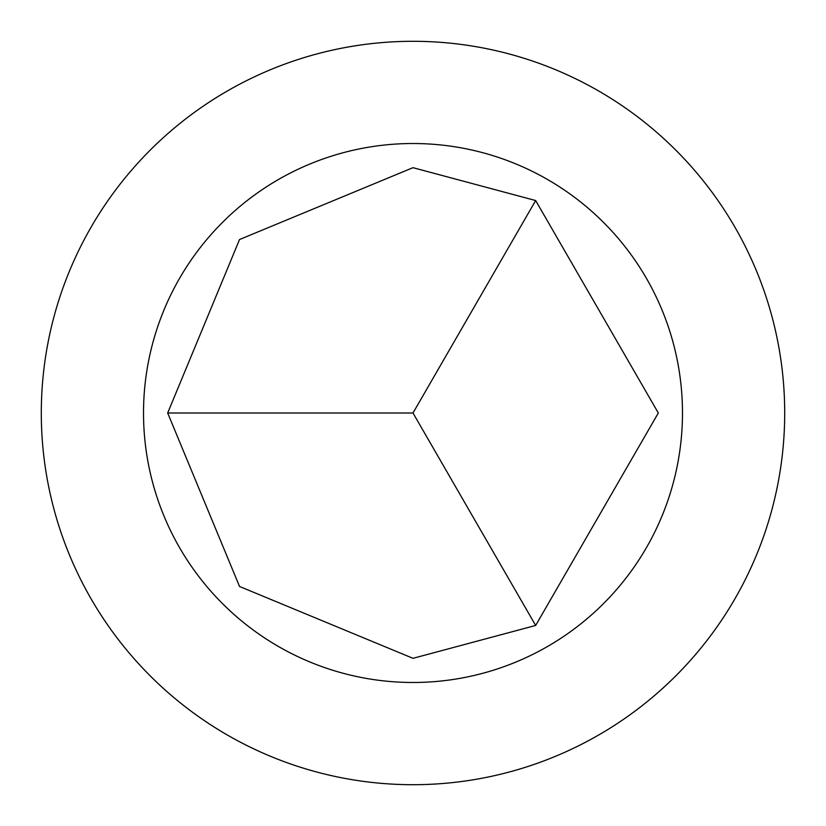 <?xml version="1.0" encoding="UTF-8"?>
<svg xmlns="http://www.w3.org/2000/svg" width="826" height="826" viewBox="0 0 826 826"><rect width="100%" height="100%" fill="white"/><g stroke="black" fill="none" stroke-linecap="round" stroke-linejoin="round"><path stroke-width="1.24" d="M413 658.322L535.661 625.458L658.322 413L535.661 200.542L413 167.678L239.53 239.53L167.678 413L239.53 586.47L413 658.322M413 784.7A371.7 371.7 0 0 0 784.7 413A371.7 371.7 0 0 0 413 41.3A371.7 371.7 0 0 0 41.3 413A371.7 371.7 0 0 0 413 784.7M413 682.482A269.483 269.483 0 0 0 682.482 413A269.483 269.483 0 0 0 413 143.517A269.483 269.483 0 0 0 143.517 413A269.483 269.483 0 0 0 413 682.482M535.661 200.542L413 413L535.661 625.458M167.678 413L413 413"/></g></svg>
